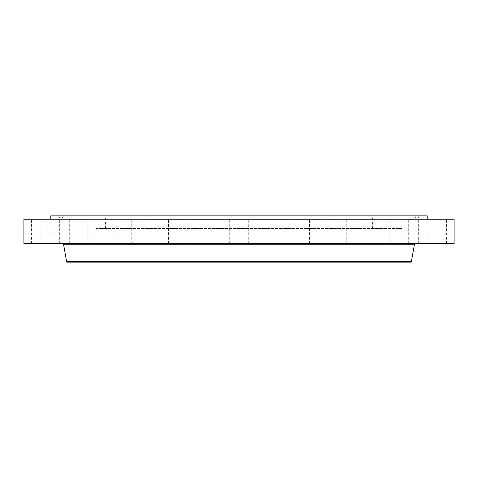 <?xml version="1.0" encoding="UTF-8"?>
<svg xmlns="http://www.w3.org/2000/svg" width="478" height="478" viewBox="0 0 478 478"><rect width="100%" height="100%" fill="white"/><g stroke="black" fill="none" stroke-linecap="round" stroke-linejoin="round"><path stroke-width="0.36" stroke-dasharray="2.39 1.79" d="M95.947 228.514L402.004 228.514L95.947 228.514M174.948 228.514L372.601 228.514L174.948 228.514M303.052 215.877L105.399 215.877L303.052 215.877M154.711 215.877L414.82 215.877L154.711 215.877M427.213 215.877L50.788 215.877M325.506 215.877L58.561 215.877L325.506 215.877M148.766 219.241L427.213 219.241L148.766 219.241M454.1 219.241L23.9 219.241M247.138 219.241L229.727 219.241L247.138 219.241M293.91 219.241L309.553 219.241L293.91 219.241M351.581 219.241L364.834 219.241L351.581 219.241M398.24 219.241L408.702 219.241L398.24 219.241M429.304 219.241L418.316 219.241L429.304 219.241M441.744 219.241L428.019 219.241L441.744 219.241M434.335 219.241L418.316 219.241L434.335 219.241M407.806 219.241L390.15 219.241L407.806 219.241M364.756 219.241L346.281 219.241L364.756 219.241M309.391 219.241L291 219.241L309.391 219.241M184.09 219.241L168.447 219.241L184.09 219.241M126.419 219.241L113.167 219.241L126.419 219.241M79.76 219.241L69.298 219.241L79.76 219.241M48.696 219.241L59.684 219.241L48.696 219.241M36.256 219.241L49.981 219.241L36.256 219.241M43.665 219.241L59.684 219.241L43.665 219.241M70.194 219.241L87.85 219.241L70.194 219.241M113.244 219.241L131.719 219.241L113.244 219.241M168.609 219.241L187 219.241L168.609 219.241M454.1 243.571L23.9 243.571M186.838 243.571L168.447 243.571L186.838 243.571M131.647 243.571L113.167 243.571L131.647 243.571M86.96 243.571L69.298 243.571L86.96 243.571M57.157 243.571L41.132 243.571L57.157 243.571M45.153 243.571L31.429 243.571L45.153 243.571M52.126 243.571L41.132 243.571L52.126 243.571M77.388 243.571L87.85 243.571L77.388 243.571M118.472 243.571L131.719 243.571L118.472 243.571M171.357 243.571L187 243.571L171.357 243.571M230.862 243.571L248.273 243.571L230.862 243.571M291.162 243.571L309.553 243.571L291.162 243.571M346.353 243.571L364.834 243.571L346.353 243.571M391.04 243.571L408.702 243.571L391.04 243.571M420.843 243.571L436.868 243.571L420.843 243.571M432.847 243.571L446.572 243.571L432.847 243.571M425.874 243.571L436.868 243.571L425.874 243.571M400.612 243.571L390.15 243.571L400.612 243.571M359.528 243.571L346.281 243.571L359.528 243.571M306.643 243.571L291 243.571L306.643 243.571M323.498 243.571L62.977 243.571L323.498 243.571M324.687 219.241L60.264 219.241L324.687 219.241M410.626 262.123L67.374 262.123M153.892 219.241L416.29 219.241L153.892 219.241M95.947 262.123L402.004 262.123L95.947 262.123M434.335 243.571L438.183 243.571L431.526 243.571L435.906 243.368L431.526 243.368L438.183 243.368L434.317 243.368M434.884 243.571L434.251 243.571L434.884 243.571M434.789 243.571L435.673 243.368L434.006 243.368L436.008 243.368L434.789 243.368M323.923 218.984L61.865 218.984L323.923 218.984M414.456 244.24L63.544 244.24M153.121 218.984L418.125 218.984L153.121 218.984M411.421 261.454L66.579 261.454M372.601 228.514L372.601 215.877M105.399 228.514L105.399 215.877M414.82 215.877L416.523 219.241M63.18 215.877L61.477 219.241M168.447 243.571L168.447 219.241L168.447 243.571M187 243.571L187 219.241L187 243.571M131.719 243.571L131.719 219.241L131.719 243.571M113.167 243.571L113.167 219.241L113.167 243.571M87.85 243.571L87.85 219.241L87.85 243.571M69.298 243.571L69.298 219.241L69.298 243.571M59.684 243.571L59.684 219.241L59.684 243.571M41.132 243.571L41.132 219.241L41.132 243.571M49.981 243.571L49.981 219.241M31.429 243.571L31.429 219.241M248.273 243.571L248.273 219.241L248.273 243.571M229.727 243.571L229.727 219.241L229.727 243.571M309.553 243.571L309.553 219.241L309.553 243.571M291 243.571L291 219.241L291 243.571M346.281 243.571L346.281 219.241L346.281 243.571M364.834 243.571L364.834 219.241L364.834 243.571M390.15 243.571L390.15 219.241L390.15 243.571M408.702 243.571L408.702 219.241L408.702 243.571M418.316 243.571L418.316 219.241L418.316 243.571M436.868 243.571L436.868 219.241L436.868 243.571M428.019 243.571L428.019 219.241M446.572 243.571L446.572 219.241M417.736 219.241L419.439 215.877M60.264 219.241L58.561 215.877M402.004 262.123L402.004 244.24M402.004 243.571L402.004 228.514M75.996 262.123L75.996 228.514"/><path stroke-width="0.72" d="M50.788 219.241L50.788 215.877L427.213 215.877L427.213 219.241M23.9 219.241L454.1 219.241L454.1 243.571L23.9 243.571L23.9 219.241M411.421 261.454L66.579 261.454L67.374 262.123L410.626 262.123L411.421 261.454L414.456 244.24L415.251 243.571M66.579 261.454L63.544 244.24L414.456 244.24M63.544 244.24L62.749 243.571M402.004 244.24L402.004 243.571"/></g></svg>
